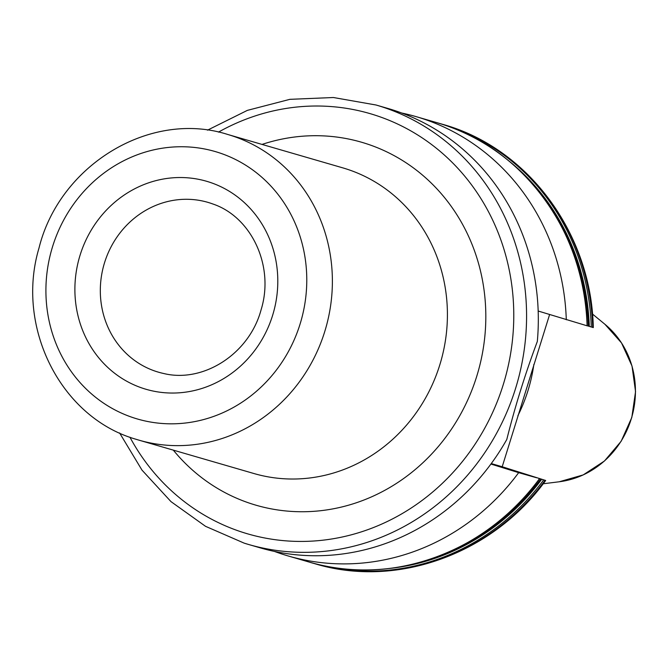 <?xml version="1.0" encoding="UTF-8"?>
<svg xmlns="http://www.w3.org/2000/svg" width="669" height="669" viewBox="0 0 669 669"><rect width="100%" height="100%" fill="white"/><g stroke="black" fill="none" stroke-linecap="round" stroke-linejoin="round"><path stroke-width="1" d="M533.87 364.388A156.462 145.675 106.2 0 1 517.856 415.784M207.474 130.171L247.354 110.377L289.911 99.33L333.405 97.515L376.053 105.008L387.803 108.42A228.79 213.018 106.2 0 1 392.076 109.708A228.79 213.018 106.2 0 1 537.316 341.483C525.24 373.762 515.071 406.418 506.801 439.466A228.79 213.018 106.2 0 1 260.274 547.869L248.525 544.466A228.79 213.018 106.2 0 1 244.252 543.169M443.062 554.476A226.599 210.978 106.2 0 0 540.82 479.037L545.051 480.317A228.79 213.018 -73.8 0 1 314.756 563.683C396.725 588.695 492.585 553.991 545.678 480.484L502.202 466.745L549.6 314.572M502.202 466.745L491.263 463.575M566.292 319.757A228.79 213.018 -73.8 0 0 415.901 116.573L436.715 122.611A228.79 213.018 -73.8 0 1 587.106 325.803L538.177 311.026M587.231 325.761L593.303 327.584C591.429 233.489 527.933 147.698 442.284 124.233L440.879 123.824A228.79 213.018 106.2 0 1 591.279 327.007M415.901 116.573A228.79 213.018 -73.8 0 0 401.701 113.011M274.474 551.432A228.79 213.018 -73.8 0 0 288.372 556.023A228.79 213.018 -73.8 0 0 518.667 472.665L490.912 464.043M536.597 477.758L518.667 472.665M538.829 478.486L539.482 478.703A228.79 213.018 -73.8 0 1 309.187 562.069L288.372 556.023M592.458 314.012L604.952 324.306A88.325 82.237 106.2 0 1 631.695 417.423A88.325 82.237 106.2 0 1 559.251 481.772L543.195 483.771M156.847 371.688A88.433 82.337 106.2 0 1 104.598 262.541A88.433 82.337 106.2 0 1 209.439 202.824A88.433 82.337 -73.8 0 1 212.767 203.961C251.343 216.815 274.708 265.978 261.102 309.747C249.261 354.127 203.108 383.295 163.579 373.478A88.433 82.337 -73.8 0 1 156.847 371.688M144.136 388.706A108.319 100.852 -73.8 0 0 272.551 315.567A108.319 100.852 -73.8 0 0 208.552 181.868A108.319 100.852 -73.8 0 0 80.138 255.006A108.319 100.852 -73.8 0 0 144.136 388.706M217.76 152.323A139.269 129.661 -73.8 0 0 52.659 246.351A139.269 129.661 -73.8 0 0 134.929 418.242A139.269 129.661 106.2 0 0 300.03 324.214A139.269 129.661 106.2 0 0 217.76 152.323M227.677 134.452L342.704 167.835A159.163 148.184 -73.8 0 1 345.672 168.739A159.163 148.184 -73.8 0 1 440.194 363.585A159.163 148.184 -73.8 0 1 253.986 473.543L138.96 440.16A159.163 148.184 106.2 0 0 325.159 330.21A159.163 148.184 106.2 0 0 230.646 135.355A159.163 148.184 -73.8 0 0 227.677 134.452C150.174 109.699 59.474 165.042 38.986 248.099C15.345 327.099 60.578 417.565 135.932 439.249L138.96 440.16A159.163 148.184 106.2 0 1 135.991 439.265M173.304 450.128A189.001 175.972 -73.8 0 0 252.606 504.175A189.001 175.972 -73.8 0 0 476.663 376.555A189.001 175.972 -73.8 0 0 365.006 143.275A189.001 175.972 -73.8 0 0 262.022 144.42M218.462 132.119A218.847 203.761 106.2 0 1 373.879 114.784A218.847 203.761 106.2 0 1 503.172 384.901A218.847 203.761 106.2 0 1 243.725 532.666A218.847 203.761 106.2 0 1 129.928 437.208M376.053 105.008A228.79 213.018 106.2 0 1 380.327 106.304A228.79 213.018 106.2 0 1 516.192 386.406A228.79 213.018 106.2 0 1 248.525 544.466L244.227 543.161L205.542 526.319L171.013 501.65L141.995 470.123L119.609 432.968M543.654 479.916A228.79 213.018 106.2 0 1 313.351 563.273A228.79 213.018 106.2 0 1 311.277 562.662L314.756 563.683M438.797 123.23A228.79 213.018 106.2 0 1 440.879 123.824L438.797 123.23M592.675 327.417A228.79 213.018 -73.8 0 0 442.284 124.233M388.948 568.516A227.401 211.722 -73.8 0 0 541.664 479.305M589.289 326.397A227.401 211.722 -73.8 0 0 507.537 159.866M545.728 200.692A226.599 210.978 106.2 0 1 588.444 326.138M539.607 478.736C486.488 552.36 390.821 586.989 309.187 562.069M436.715 122.611C522.021 145.976 585.408 231.608 587.231 325.836M604.952 324.306L621.518 342.929L632.021 366.052L635.55 391.641L631.812 417.464L621.15 441.272L604.467 461L583.217 474.906L559.251 481.772"/></g></svg>
